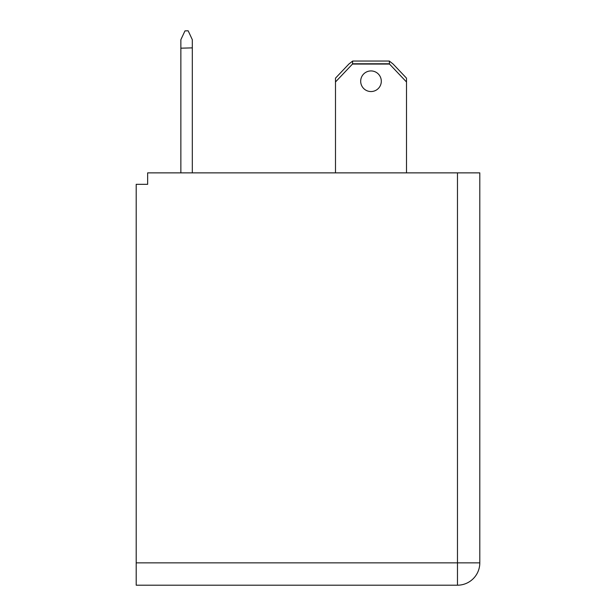 <?xml version="1.0" encoding="UTF-8"?>
<svg xmlns="http://www.w3.org/2000/svg" width="616" height="616" viewBox="0 0 616 616"><rect width="100%" height="100%" fill="white"/><g stroke="black" fill="none" stroke-linecap="round" stroke-linejoin="round"><path stroke-width="0.92" d="M360.683 81.235A10.31 10.31 0 0 1 370.994 70.932A10.31 10.31 0 0 1 381.304 81.235A10.31 10.31 0 0 1 370.994 91.545A10.31 10.31 0 0 1 360.683 81.235M457.472 585.2L136.198 585.2L136.198 184.323L147.648 184.323L147.648 172.865L479.802 172.865L479.802 562.862A22.338 22.338 0 0 1 457.472 585.2L457.472 562.862L136.198 562.862M335.489 81.974L335.489 78.155L348.864 64.056L352.668 61.046L389.32 61.046L393.131 64.056L406.498 78.155L406.498 81.974L389.505 64.056L352.483 64.056L335.489 81.974L335.489 172.865M406.498 172.865L406.498 81.974M180.865 172.865L180.865 39.686L184.969 30.885L188.173 30.8L192.315 39.686L192.315 172.865M389.32 61.046L389.505 64.056M352.668 61.046L352.483 64.056M389.32 63.764L352.668 63.764M192.315 47.871L180.865 48.187M457.472 172.865L457.472 562.862L479.802 562.862"/></g></svg>
